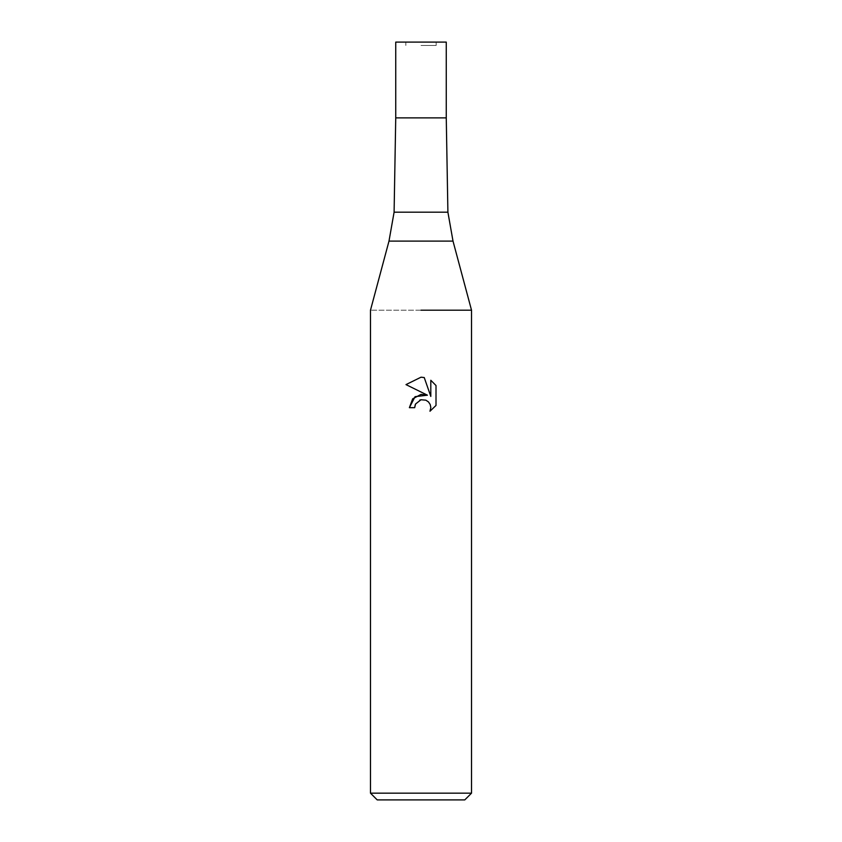 <?xml version="1.0" encoding="UTF-8"?>
<svg xmlns="http://www.w3.org/2000/svg" width="842" height="842" viewBox="0 0 842 842"><rect width="100%" height="100%" fill="white"/><g stroke="black" fill="none" stroke-linecap="round" stroke-linejoin="round"><path stroke-width="0.63" stroke-dasharray="4.21 3.16" d="M421 117.88L395.74 117.88L421 117.88M421 45.468L436.156 45.468L421 45.468M447.902 212.184L394.098 212.184M471.52 310.193L370.48 310.193L471.52 310.193M471.52 793.164L370.48 793.164M464.784 799.9L377.216 799.9M415.232 404.718L419.758 400.129M436.009 405.455L436.009 385.531M409.38 407.675L414.685 407.675M405.991 384.605L427.431 395.182M430.809 380.268L430.809 396.424L424.252 377.563M446.26 42.1L395.74 42.1M421 42.1L436.156 42.1L421 42.1M453.007 241.096L388.993 241.096M436.156 45.468L436.156 42.1M405.844 45.468L405.844 42.1"/><path stroke-width="1.26" d="M453.007 241.096L388.993 241.096L394.098 212.184L447.902 212.184L453.007 241.096L471.52 310.193L471.52 793.164L370.48 793.164L377.216 799.9L464.784 799.9L471.52 793.164M394.098 212.184L395.74 117.88L446.26 117.88L446.26 42.1L395.74 42.1L395.74 117.88L446.26 117.88L447.902 212.184M421 310.193L471.52 310.193L421 310.193M421 399.75L415.538 404.013L414.685 407.675L409.38 407.675L412.675 398.824L421 394.403L427.431 395.182L405.991 384.605L421 377.205L424.252 377.563L430.809 396.424L430.809 380.268L436.009 385.531L436.009 405.455L429.978 411.233L430.83 407.623L430.209 404.539L428.473 401.918L425.852 400.171L421 399.75L425.852 400.171L428.473 401.929L430.209 404.539L430.83 407.623L429.978 411.233L436.009 405.455M414.685 407.675L415.232 404.718M427.431 395.182L415.064 396.677L409.38 407.675M419.758 400.129L420.947 399.761M436.009 385.531L430.809 380.268M424.252 377.563L421.474 377.227M421 377.205L405.991 384.605M388.993 241.096L370.48 310.193L370.48 793.164"/></g></svg>
